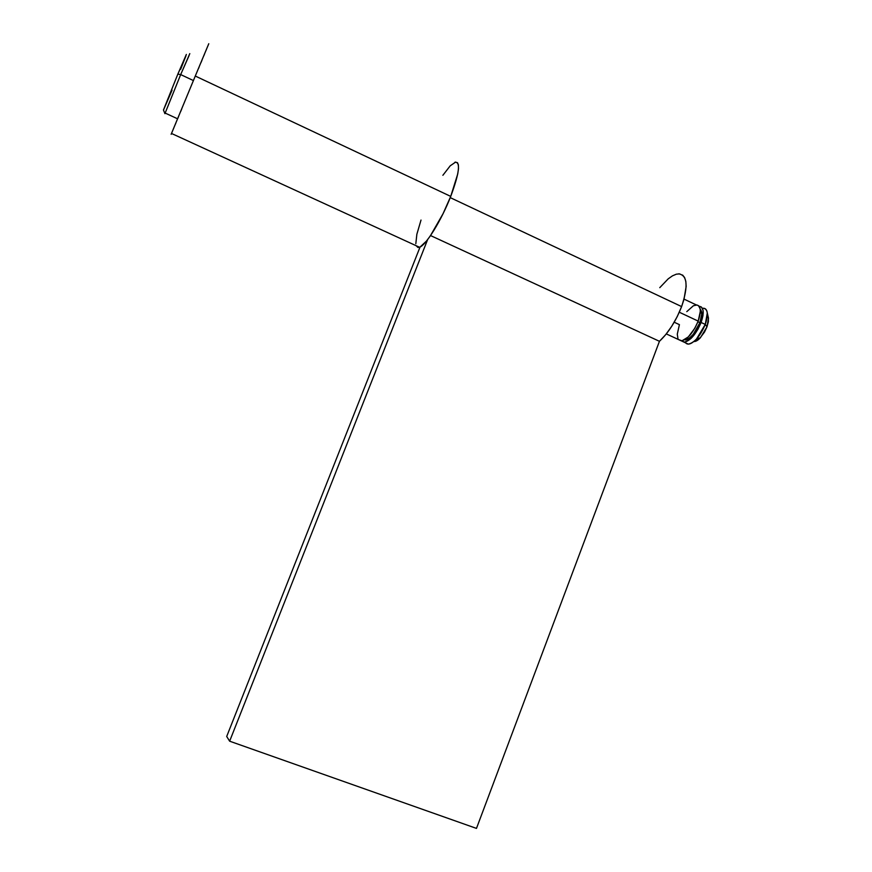 <?xml version="1.0" encoding="UTF-8"?>
<svg xmlns="http://www.w3.org/2000/svg" width="872" height="872" viewBox="0 0 872 872"><rect width="100%" height="100%" fill="white"/><g stroke="black" fill="none" stroke-linecap="round" stroke-linejoin="round"><path stroke-width="1.31" d="M189.802 53.617L180.678 74.578L177.844 74.131L163.456 110.003L177.844 74.131L180.678 74.578L164.917 113.665L180.678 74.578L193.399 80.562L180.678 74.578L189.06 55.59M698.483 305.614L700.151 308.862L700.325 311.358L698.189 321.103L679.299 312.231L698.189 321.103L694.864 328.188L688.313 336.919L681.969 340.821L678.514 339.568L681.337 340.876C687.518 339.437 693.142 332.853 698.189 321.103C701.502 311.042 700.87 305.647 696.292 304.917L684.04 299.129M699.9 322.695L697.938 321.779L699.9 322.695L693.262 334.336L689.283 338.205L685.12 339.971C690.559 338.718 695.485 332.962 699.9 322.695C702.254 315.947 702.352 311.457 700.205 309.2L701.753 314.182L699.9 322.695M701.11 322.477C696.052 334.216 690.428 340.788 684.226 342.216L681.37 340.876L684.858 342.162L691.224 338.282L697.785 329.551L701.11 322.477L705.274 324.428L701.11 322.477L702.963 315.675L703.05 310.236L701.371 306.988L699.17 306.279C703.769 307.009 704.413 312.416 701.11 322.477M685.479 342.805L688.335 344.124C694.581 342.718 700.216 336.156 705.274 324.428L696.488 339.055C691.104 344.505 687.289 345.53 685.043 342.129M693.872 341.53C695.725 341.65 697.905 340.385 700.412 337.737L706.985 326.815L705.274 324.428L706.985 326.815L704.5 332.09L699.573 338.598L694.755 341.508M708.402 317.659L708.358 321.735L706.985 326.815L708.5 318.291L707.301 313.048L705.274 324.428C708.565 314.367 707.901 308.971 703.268 308.219M702.429 308.307C705.219 307.87 706.843 309.451 707.301 313.048M677.969 338.652L677.282 334.183L679.419 324.646L674.209 322.215M686.787 311.631L693.382 305.767L697.077 304.982M185.616 56.735L177.844 74.131L186.346 54.446M185.998 55.71L180.624 69.335M172.078 90.121L163.598 109.796M171.141 134.299L195.284 76.038L450.726 196.396L443.085 213.64L430.343 235.865L426.452 241.075L420.141 246.972L417.939 247.485L416.206 245.74L419.519 247.256C425.896 245.37 441.385 220.442 450.726 196.396L195.284 76.038L171.512 133.46M208.473 44.494L195.284 76.038L208.779 43.72M206.402 49.53L206.108 50.238M204.549 54.01L203.83 55.764M201.977 60.244L201.05 62.479M198.969 67.482L198.685 68.169M181.681 109.109L180.646 111.594M178.629 116.434L177.79 118.45M175.981 122.778L175.359 124.282M173.833 127.912L173.419 128.925M421.013 220.071L416.86 234.274L415.824 243.713M454.857 162.268C460.798 161.571 459.413 172.95 450.726 196.396L457.735 173.953L458.487 168.656L458.378 164.83L457.429 162.606M455.696 162.05L450.225 165.8L442.878 175.294M682.569 275.018L684.618 277.558L685.828 281.427L686.144 286.474L683.997 299.314L681.61 306.584L677.206 316.656L671.745 326.259L665.674 334.685L659.439 341.301L430.55 235.56L659.439 341.301C668.442 332.799 675.833 321.223 681.61 306.584L450.235 197.628L681.61 306.584C688.444 285.962 687.398 275.051 678.492 273.83M659.766 287.662L668.203 278.844L672.443 275.857L676.345 274.179L679.768 273.884M659.439 341.301L476.472 828.4L229.641 741.189L226.698 736.48L420.064 247.005L226.698 736.48L229.641 741.189L427.629 239.593L229.641 741.189L476.472 828.4L659.439 341.301M164.917 113.665L163.456 110.003M165.091 113.033L177.539 118.777M666.306 333.9L681.337 340.876M684.226 342.216L688.335 344.124M696.488 339.055L700.412 337.737M419.519 247.256L171.479 133.449"/></g></svg>

